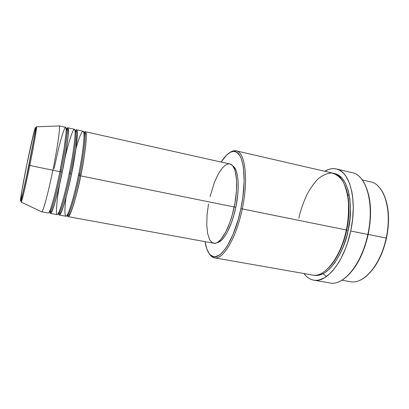 <?xml version="1.0" encoding="UTF-8"?>
<svg xmlns="http://www.w3.org/2000/svg" width="409" height="409" viewBox="0 0 409 409"><rect width="100%" height="100%" fill="white"/><g stroke="black" fill="none" stroke-linecap="round" stroke-linejoin="round"><path stroke-width="0.61" d="M28.875 165.241C26.483 177.225 20.992 202.271 20.465 200.906C20.368 197.521 24.923 173.784 27.066 163.401L34.346 130.711L35.23 127.843L35.486 127.623L35.506 128.053L34.085 137.94L26.549 176.432L22.541 194.224L20.552 201.018L21.8 191.08L27.066 163.401C29.157 152.981 34.182 129.633 35.394 127.557C36.202 127.552 31.345 153.344 28.875 165.241L28.875 165.241M41.82 211.75C43.262 211.289 48.313 192.583 52.853 170.246C48.109 193.615 42.858 212.7 41.641 211.796L21.248 202.153C22.449 200.134 27.536 176.698 29.791 165.446L28.932 165.256L29.791 165.446C25.839 184.904 21.958 201.463 21.248 202.153C21.033 199.275 25.389 183.846 28.927 165.256L34.612 135.502C35.961 127.797 35.926 127.715 36.544 126.78C36.948 127.685 33.875 145.44 29.791 165.446L52.853 170.246L29.791 165.446C32.147 154.07 36.871 129.172 36.544 126.78C36.427 126.366 36.018 127.439 35.327 129.996M83.85 132.853C89.157 124.638 84.203 160.844 80.731 175.89L79.469 175.614C82.301 162.721 86.826 133.585 83.922 132.516L83.922 132.516C86.826 133.585 82.301 162.721 79.469 175.614L78.436 175.42M75.092 131.401C80.348 121.34 75.062 158.544 71.519 174.024C66.815 197.194 61.053 216.013 59.279 215.022L65.823 216.213C67.802 217.245 73.748 198.518 78.436 175.425C80.691 164.571 83.932 145.855 84.024 135.691C84.085 125.466 79.607 134.934 75.967 148.641M75.527 130.65L76.585 129.76C78.676 129.479 76.437 150.236 71.519 174.024L70.261 173.748C73.078 160.793 77.792 131.57 75.271 130.583L75.016 130.624L75.271 130.583C77.792 131.57 73.078 160.793 70.261 173.748L69.203 173.554M66.207 130.246C71.544 117.572 65.875 156.039 62.224 172.143C57.5 195.41 51.994 214.362 50.496 213.416L57.091 214.618C58.799 215.604 64.494 196.749 69.203 173.559C71.795 161.238 75.88 137.204 74.98 130.399C73.84 124.52 67.899 144.745 64.775 158.881M66.928 128.748L67.868 127.812C69.678 127.465 67.153 148.247 62.224 172.143L60.972 171.867C63.773 158.85 68.686 129.541 66.549 128.641L66.171 128.809L66.549 128.641C68.686 129.541 63.773 158.85 60.972 171.867L59.888 171.668L64.131 148.462L66.059 133.319C66.268 129.643 66.089 127.649 65.527 127.337C64.07 128.395 61.105 138.247 58.615 148.375L54.054 168.769M369.496 273.105C377.395 264.787 383.059 253.115 386.495 238.099L386.188 238.058C381.873 258.774 370.411 276.249 359.342 280.528M214.449 257.818L312.568 275.042C324.342 277.931 340.682 257.583 346.316 229.986L240.875 208.626C234.817 238.411 220.947 260.38 212.721 256.397C208.922 254.797 206.361 249.879 205.037 241.642L206.857 249.009L209.081 253.406L210.42 254.95L213.508 256.617L215.231 256.699L218.968 255.298L220.947 253.805L225.022 249.26L227.077 246.233L233.033 234.475L238.181 219.572L240.875 208.626L242.823 197.47L244.147 181.519L243.498 167.951L242.864 164.198L241.024 158.048L239.843 155.706L237.051 152.552L235.472 151.754L233.795 151.468L232.041 151.693L230.221 152.404L226.479 155.231L221.187 162.066C225.62 155.001 229.894 151.473 234.014 151.478C243.411 150.936 247.501 178.109 240.875 208.626L242.256 208.927C236.32 238.058 222.915 260.185 214.449 257.818C212.276 257.399 210.43 255.85 208.917 253.166C210.195 255.431 211.709 256.893 213.472 257.552C221.882 261.668 236.075 239.321 242.256 208.927L346.316 229.986C348.141 221.811 348.831 212.317 348.396 201.514C347.619 194.362 345.922 187.869 343.304 182.031C340.089 177.036 336.167 174.019 331.546 172.976C326.745 173.298 322.087 175.43 317.568 179.362C313.376 183.978 309.792 189.142 306.816 194.863C302.911 203.524 300.257 211.341 298.856 218.314M366.408 187.823L368.964 196.294L369.813 201.1L370.564 211.622L370.017 222.931L368.177 234.5L365.135 245.768L361.035 256.192L356.096 265.293L353.391 269.219L348.545 274.797C357.563 265.651 364.107 252.22 368.177 234.5L367.829 234.454C362.89 258.253 349.935 278.069 338.013 282.087M344.741 185.042C350.886 199.111 349.276 218.437 346.704 230.047L346.316 229.97L346.704 230.047C349.276 218.437 350.886 199.111 344.741 185.042M334.066 173.462C351.74 176.56 352.722 214.357 348.12 230.354L346.704 230.047L348.12 230.354L346.842 235.686L343.555 245.901L339.429 255.109L334.674 262.915L329.526 268.989L324.219 273.13L318.989 275.231L316.469 275.518L313.427 275.16C330.431 279.061 345.717 246.596 348.12 230.354L349.864 219.551L350.462 208.994L349.905 199.178L348.243 190.538L345.579 183.431L342.067 178.119L337.885 174.745L334.066 173.462M69.535 171.918L70.42 172.097L69.535 171.918M59.279 215.022L58.651 213.789M67.991 216.612L213.749 243.232C220.027 244.986 229.838 228.391 234.193 206.974L80.731 175.89C76.048 198.963 70.041 217.654 67.991 216.612L67.245 215.369M78.768 173.794L81.064 174.26L78.768 173.794M235.819 207.281L234.199 206.954L235.819 207.281L233.882 215.165L231.514 222.547L227.378 231.99L224.423 236.811L221.458 240.247L218.605 242.189L217.061 242.614C223.212 242.332 231.862 226.637 235.819 207.281C240.103 187.409 238.365 168.559 232.639 165.86L234.296 167.307L236.075 170.492L237.363 175.072L238.094 180.896L238.212 187.731L237.706 195.297L235.819 207.281M313.734 280.165L329.874 282.956C343.294 286.182 361.714 264.383 367.829 234.454L350.712 230.993C344.542 261.198 326.607 283.309 313.734 280.165C309.95 279.454 306.689 277.246 303.948 273.529L306.188 276.116L308.376 277.931L310.743 279.26L313.258 280.073L315.901 280.354L318.657 280.083L324.388 277.854L330.216 273.376L333.084 270.323L338.575 262.706L341.121 258.212L345.677 248.094L347.619 242.588L350.712 230.993L367.829 234.454C374.7 203.794 366.27 174.945 352.251 172.69L336.321 168.973M341.904 280.191L350.365 281.673C363.315 284.746 380.672 265.068 386.188 238.058L368.197 234.418L386.188 238.058C392.42 210.405 384.128 184.086 370.62 181.862L362.251 179.929M41.641 211.796L48.293 213.012C49.719 213.948 55.159 194.965 59.888 171.673L52.853 170.246L59.888 171.673C64.816 147.746 67.419 126.959 65.68 127.327L59.085 125.849C60.609 125.435 57.787 146.243 52.853 170.246C57.572 147.281 60.42 126.933 59.233 125.967L36.544 126.78M60.225 170.026L61.304 170.246L60.225 170.026M50.496 213.416L49.99 212.184M59.76 183.595C57.081 198.089 54.76 218.6 58.001 213.887C61.345 208.375 66.769 185.758 69.203 173.559C74.121 149.74 76.432 128.978 74.412 129.275L67.868 127.812M58.804 125.982L59.085 125.849M347.916 195.732L348.816 194.536M378.443 186.417C387.272 194.929 390.912 216.678 386.188 238.058L386.495 238.099C389.654 222.179 389.123 208.549 384.9 197.215L386.894 203.708L387.732 208.058L388.535 217.547L388.121 227.716L386.495 238.099L383.729 248.197L379.966 257.542L375.385 265.707L370.222 272.343M324.7 171.269C328.672 168.912 332.543 168.145 336.3 168.968C349.767 171.085 357.614 200.042 350.712 230.993L352.63 219.096L353.274 207.481L352.64 196.698L351.858 191.775L349.429 183.13L345.988 176.34L343.943 173.718L341.719 171.632L339.337 170.093L336.832 169.106L334.23 168.661L331.556 168.759L328.841 169.377L324.7 171.269M346.316 229.986C352.614 201.719 345.549 175.159 333.228 173.232L236.162 150.844C245.144 151.928 248.728 179.05 242.256 208.927C249.015 177.787 244.776 150.108 235.16 150.701C233.278 150.624 231.31 151.381 229.255 152.966C231.693 151.085 233.994 150.379 236.162 150.844M229.817 163.994L231.632 164.873L232.701 165.931L234.51 169.188L235.231 171.366L236.555 179.858L236.484 190.691L234.986 202.844L232.21 215.083L229.776 222.675L225.543 232.373L221.003 239.275L218.023 242.041L216.591 242.839L215.216 243.248L212.7 242.895L211.576 242.154L209.643 239.613L207.624 233.421L206.755 224.935L207.061 214.863L208.498 203.984M210.027 196.678L214.229 182.966L216.77 177.025L219.505 171.974L222.343 168.012L225.19 165.308L227.931 164.004L229.234 163.912M234.193 206.974C238.943 185.026 236.484 164.812 229.832 163.999L85.23 131.693C87.592 131.478 85.645 152.209 80.731 175.89L234.193 206.974M84.055 132.547L85.23 131.693M66.074 197.394C64.08 211.484 64.535 221.658 68.318 212.741C72.056 203.897 76.263 186.161 78.436 175.425C83.349 151.719 85.374 130.977 83.073 131.212L76.585 129.76M327.773 268.657C338.396 258.606 344.363 241.382 346.704 230.047C344.363 241.382 338.396 258.606 327.773 268.657M323.161 273.718L326.505 276.484M359.409 176.668C369.158 185.257 373.243 209.909 367.829 234.454L368.177 234.5C371.858 215.742 371.219 200.073 366.265 187.486M59.888 171.668L60.972 171.867C58.456 184.776 51.861 212.128 49.601 212.138L49.32 211.836L49.601 212.138C51.861 212.128 58.456 184.776 60.972 171.867L62.224 172.143C59.269 188.196 49.908 223.912 49.913 210.528M69.223 173.554L70.261 173.748C67.771 186.606 61.028 213.81 58.39 213.749L58.17 213.616L58.39 213.749C61.028 213.81 67.771 186.606 70.261 173.748L71.519 174.024C68.692 189.474 59.463 223.927 58.548 212.925M78.456 175.425L79.469 175.614C77.01 188.421 70.118 215.471 67.112 215.344L67.112 215.344C70.118 215.471 77.01 188.421 79.469 175.614L80.731 175.89C78.001 190.921 68.84 224.367 67.173 215.006M66.974 215.318L67.112 215.344C68.784 215.625 69.494 215.804 72.393 208.017C75.133 200.006 77.899 189.29 80.691 175.88C84.111 159.157 86.33 142.986 86.023 136.263C85.604 131.995 85.169 133.303 83.927 132.516L83.784 132.485M58.124 213.692L58.39 213.749C60.097 213.871 60.573 214.127 63.339 206.366C65.956 198.304 68.671 187.516 71.473 174.014L75.885 148.733L77.127 134.024C77.158 131.908 76.539 130.762 75.271 130.583L75 130.532M49.208 212.041L49.601 212.138C51.283 212.015 51.483 212.675 54.1 205.042C56.626 196.933 59.315 185.962 62.178 172.128C65.379 156.55 67.807 140.87 68.134 134.05C68.191 129.806 67.664 128.002 66.549 128.641L66.151 128.574M213.472 257.552L212.721 256.397M235.16 150.701L234.014 151.478"/></g></svg>
